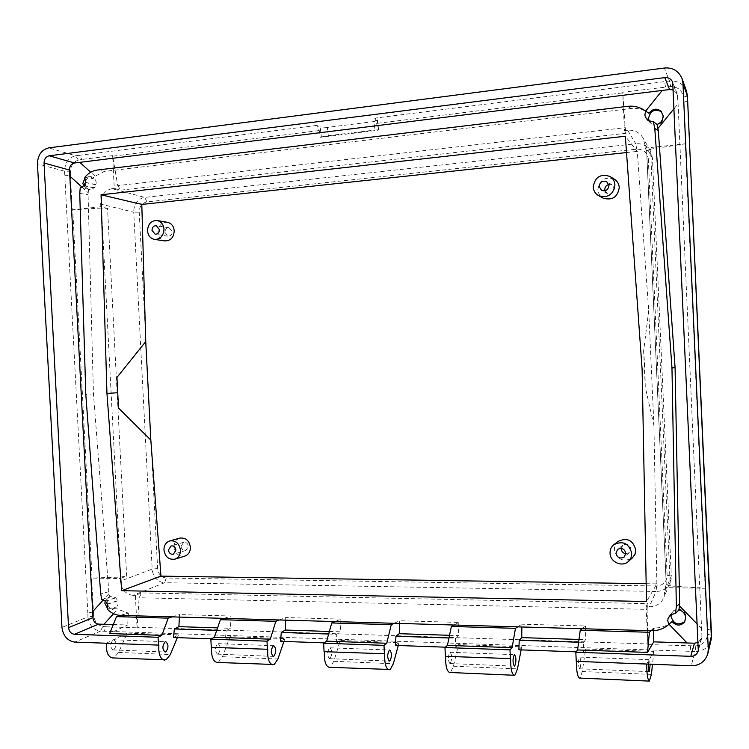 <?xml version="1.0" encoding="UTF-8"?>
<svg xmlns="http://www.w3.org/2000/svg" width="749" height="749" viewBox="0 0 749 749"><rect width="100%" height="100%" fill="white"/><g stroke="black" fill="none" stroke-linecap="round" stroke-linejoin="round"><path stroke-width="0.56" stroke-dasharray="3.75 2.81" d="M625.789 553.754L629.385 552.64L630.892 549.017C629.609 544.551 626.932 543.287 622.859 545.253L621.249 548.38M181.015 546.396C181.567 549.466 183.196 550.824 185.892 550.459L188.392 546.433C187.849 543.381 186.229 542.014 183.552 542.36L181.015 546.396M604.986 190.78L607.233 193.532C611.343 194.656 613.749 193.055 614.452 188.729L612.158 184.928L608.825 184.451M164.911 232.359L168.057 236.216C170.669 236.169 172.073 234.652 172.279 231.647L169.162 227.799C166.531 227.818 165.108 229.344 164.911 232.359M179.751 538.138C175.996 539.542 174.114 542.519 174.096 547.088C175.285 553.811 178.842 556.825 184.75 556.133M618.094 541.424C615.547 543.577 614.311 546.358 614.386 549.757C617.213 559.662 623.14 562.443 632.193 558.108M614.32 179.208C605.042 176.296 599.565 179.76 597.871 189.6C598.151 193.298 599.827 196.088 602.926 197.989M167.392 222.303C161.531 222.313 158.376 225.683 157.927 232.396C158.442 237.096 160.717 239.923 164.752 240.897M684.792 621.614L686.384 616.811C684.417 609.855 680.195 607.776 673.735 610.566L671.244 614.32M649.308 121.235L651.78 124.184C658.511 126.412 662.547 123.931 663.895 116.741L661.62 111.807M120.739 615.388L128.397 613.141L117.659 609.218L115.412 607.008L107.388 609.246M115.412 607.008L112.462 609.433L107.594 608.656M107.5 604.218L107.201 602.496C107.201 599.518 108.362 597.543 110.712 596.55L115.692 597.702L117.621 600.623L118.08 602.758C118.089 605.698 116.938 607.673 114.634 608.675C111.47 609.414 109.12 608.029 107.594 604.518M101.817 599.687L109.822 596.916L108.811 591.682L93.456 393.89L88.073 194.628L88.532 189.282L83.616 185.93M105.216 600.885L109.822 596.916M85.629 181.305C86.828 178.056 88.906 176.577 91.846 176.886C94.402 177.597 95.844 179.498 96.172 182.587L96.022 184.554L94.327 187.896L89.721 189.553C87.127 188.87 85.658 186.969 85.33 183.842L85.349 182.709M84.993 177.766L89.58 176.399L93.063 178.627L95.086 176.202L104.607 171.39L631.164 108.521C636.247 107.95 641.06 108.83 645.601 111.152L646.911 111.882M84.815 177.41L93.063 178.627M648.297 664.12L649.233 659.654L650.216 664.194M579.932 668.651L579.632 668.801C578.134 665.655 578.059 661.788 579.408 657.219L579.689 657.079C581.187 660.197 581.271 664.054 579.932 668.651M646.687 664.054L653.868 651.396L585.643 649.027L582.273 671.544L580.353 677.676L579.567 678.088M576.421 661.358L646.696 663.801M450.299 663.408L449.887 663.548C447.893 660.496 447.855 656.779 449.765 652.407L450.158 652.267C452.162 655.291 452.199 659.008 450.299 663.408M518.888 649.804L521.697 646.808L458.435 644.608L453.445 666.226L450.711 672.096L449.634 672.48M445.636 656.339L510.659 658.586M113.708 649.795L113.052 649.917C110.019 647.267 110.019 643.953 113.043 639.964L113.82 639.786C116.891 642.558 116.863 645.891 113.708 649.795M173.459 637.502L178.449 634.89L127.19 633.111L118.614 652.416L114.11 657.603L112.387 657.922M106.527 643.325L158.891 645.114M218.09 654.017L217.51 654.139C214.738 651.265 214.757 647.81 217.575 643.775L218.137 643.663C220.908 646.509 220.899 649.963 218.09 654.017M280.538 641.313L284.92 638.588L230.065 636.678L222.509 656.704L218.502 662.097L216.957 662.444M211.621 647.361L267.767 649.28M330.009 658.54L329.504 658.68C327.088 655.712 327.088 652.126 329.485 647.932L329.972 647.81C332.387 650.741 332.397 654.317 330.009 658.54M395.397 645.404L399.048 642.548L340.215 640.507L333.839 661.292L330.421 666.919L329.092 667.284M324.373 651.686L384.705 653.765M646.172 583.705L655.909 583.855L655.993 585.39L656.882 583.714L653.924 425.451L648.718 310.545L637.296 151.57L625.349 136.234M648.718 310.545L643.625 350.963L644.917 368.939L642.108 369.276M653.924 425.451L645.254 386.943L644.917 368.939M655.993 585.39L646.509 601.522M636.257 150.109L636.304 151.513L637.296 151.57M636.304 151.513L626.52 152.562M656.882 583.714L655.909 583.855M698.218 642.389L701.701 637.942L701.907 635.873L678.079 103.68L677.236 93.925L673.445 90.02M671.684 621.857L668.791 624.029C664.503 626.726 659.822 628.027 654.738 627.924L653.615 627.887L653.643 630.695M707.599 634.309L705.83 588.283L665.028 587.609L664.129 597.122C661.292 603.404 656.33 606.634 649.233 606.793L646.106 606.727L647.829 644.589L695.821 645.891C702.805 645.001 706.728 641.144 707.599 634.309L711.513 635.246M670.72 86.538L622.709 92.221L624.451 130.579L627.578 130.223C634.291 129.727 639.412 132.255 642.932 137.779L645.011 144.978L645.151 148.115L685.953 143.714L683.575 97.155C682.105 90.339 677.817 86.8 670.72 86.538L669.484 81.014L374.809 118.127L377.468 120.158L373.957 121.581L374.987 130.017L378.629 129.83L377.515 130.298L320.132 137.301L319.252 130.551L316.799 125.42L320.113 126.918L321.405 136.927L320.132 137.301M707.665 629.272L711.307 630.34M695.821 645.891L695.1 651.527C703.517 651.284 708.872 647.286 711.166 639.534L711.4 638.214M690.681 645.994L690.138 651.33L695.1 651.527L691.233 665.767M627.578 130.223L635.789 143.771L144.744 197.408L111.975 188.664C104.71 190.349 100.937 195.498 100.666 204.093L133.743 212.21L152.178 569.109L120.308 581.158L120.168 578.537L91.537 578.059L93.737 616.23C94.823 621.942 97.838 625.34 102.782 626.445L100.544 631.098L690.138 651.33M102.782 626.445L106.386 626.801L104.045 631.201M93.737 616.23L87.979 616.867C89.131 625.256 93.325 629.993 100.544 631.098L74.806 642.108M93.316 612.045L87.811 612.832L87.979 616.867L61.961 627.419M665.552 86.893L664.532 81.66M683.575 97.155L687.423 95.938M686.505 91.125C683.378 83.841 677.705 80.48 669.484 81.014L664.363 68.028M684.099 102.229L687.648 100.918M316.799 125.42L79.151 155.333L81.95 159.453L78.373 160.136C73.552 161.681 70.893 165.389 70.397 171.249L64.573 171.212L87.811 612.832M70.397 171.249L70.425 175.5L64.835 175.294M78.373 160.136L75.649 155.755C68.552 157.496 64.863 162.655 64.573 171.212L37.469 163.834M585.643 649.027L583.302 652.098L576.112 651.845M458.435 644.608L455.177 647.539L445.365 647.183M340.215 640.507L336.179 643.297L324.148 642.867M230.065 636.678L225.365 639.346L211.433 638.85M127.19 633.111L106.555 643.11M216.733 630.349L226.198 630.658L225.365 639.346M217.575 627.887L230.458 628.299L226.198 630.658M578.631 642.23L583.508 642.389L583.302 652.098M578.996 639.459L585.634 639.674L583.508 642.389M448.969 637.979L455.617 638.195L455.177 647.539M449.522 635.311L458.575 635.601L455.617 638.195M328.661 634.029L336.825 634.291L336.179 643.297M329.373 631.463L340.486 631.819L336.825 634.291M113.296 624.544L127.676 625.003L109.663 633.542M582.16 628.72L585.615 625.977L521.856 624.189L521.838 626.979M517.737 626.857L521.856 624.189M585.615 625.977L585.634 639.674M454.016 625.022L458.781 622.419L399.563 620.752L399.498 623.44M394.227 623.29L399.563 620.752M458.781 622.419L458.575 635.601M128.397 613.141L127.676 625.003M172.27 616.876L179.535 614.573L179.404 617.082M224.185 618.374L231.02 616.024L179.535 614.573M231.02 616.024L230.458 628.299M279.368 619.975L285.734 617.56L285.641 620.153M335.009 621.576L340.889 619.105L285.734 617.56M340.889 619.105L340.486 631.819M93.456 393.89L85.798 394.377M650.909 630.714L653.615 627.887M646.106 606.727L647.511 603.657L141.617 592.899L139.127 597.749L647.108 609.377L647.819 643.934L137.114 627.25L139.127 597.749M106.386 626.801L137.058 627.812L135.372 595.408L141.617 592.899M135.372 595.408L133.088 595.361L164.593 582.713L656.096 591.457L649.233 606.793M120.168 578.537L126.656 576.103L107.538 208.381L101.48 208.035L120.701 577.076L92.061 578.031L72.747 209.795L101.48 208.035M100.666 204.093L100.806 206.743L107.538 208.381M112.659 156.204L114.251 188.402L120.748 190.143L626.117 133.275L625.2 127.667L117.752 185.593L112.659 156.204L319.252 130.551M624.451 130.579L626.117 133.275M114.251 188.402L111.975 188.664M645.151 148.115L646.668 150.727L666.264 584.763L670.271 585.952L650.544 149.145L685.326 143.817L705.202 588.237L670.271 585.952M665.028 587.609L666.292 584.632M665.168 590.708L671.319 576.047L652.435 157.889L645.011 144.978M648.306 158.966L667.125 575.269C666.741 581.87 663.221 585.437 656.555 585.98L166.259 578.022C161.278 577.376 158.395 574.221 157.618 568.566L139.23 212.192C139.417 206.434 141.973 203.007 146.888 201.902L636.744 149.154C643.475 149.098 647.323 152.365 648.306 158.966L652.435 157.889L650.46 151.026C647.698 146.664 643.84 144.229 638.878 143.733L635.789 143.771L636.744 149.154M374.809 118.127L376.691 123.426L622.756 92.876L625.2 127.667M376.691 123.426L377.515 130.298M321.405 136.927L328.343 135.719L327.276 127.414L373.957 121.581M327.276 127.414L320.113 126.918M146.888 201.902L144.744 197.408L142.497 197.914C137.647 199.88 134.754 203.765 133.837 209.58L133.743 212.21L139.23 212.192M166.259 578.022L164.593 582.713L162.318 582.413C157.309 580.915 154.051 577.339 152.543 571.702L152.178 569.109L157.618 568.566M667.125 575.269L671.319 576.047L671.151 579.071L664.129 597.122M670.318 582.16C668.108 587.16 664.382 590.175 659.148 591.204L656.096 591.457L656.555 585.98M88.532 189.282L80.246 187.531M399.048 642.548L398.253 645.507M284.92 638.588L283.946 641.434M178.449 634.89L177.326 637.633M521.697 646.808L521.117 649.889M653.868 651.396L652.491 664.279M328.343 135.719L374.987 130.017M622.756 92.876L622.709 92.221M705.202 588.237L705.83 588.283M685.953 143.714L685.326 143.817M647.829 644.589L647.819 643.934M137.114 627.25L137.058 627.812M91.537 578.059L92.061 578.031M70.425 175.5L72.222 209.823L72.747 209.795M112.547 155.652L81.95 159.453M100.806 206.743L72.222 209.823M117.752 185.593L120.748 190.143M650.544 149.145L646.668 150.727M120.701 577.076L126.656 576.103M133.088 595.361C125.72 594.341 121.46 589.613 120.308 581.158M647.108 609.377L647.511 603.657M645.254 386.943L643.625 350.963M648.166 120.645L651.78 124.184M105.478 601.101L115.692 597.702M85.48 182.4L96.022 184.554M701.598 628.551L697.403 624.263M654.738 627.924L651.471 630.724M674.269 108.371L678.079 103.68M627.643 106.33L631.164 108.521M120.336 615.378L127.583 613.122M104.607 171.39L97.127 170.07M79.151 155.333L75.649 155.755L48.76 147.871M113.548 613.731L117.659 609.218M79.75 193.448L88.073 194.628M108.811 591.682L100.703 593.901M81.959 187.1L88.101 192.68M109.045 593.601L103.343 599.893M95.086 176.202L90.695 172.233M677.733 96.265L673.201 84.571M698.499 648.746L701.907 635.873M333.839 661.292L393.347 663.754M222.509 656.704L277.935 658.989M118.614 652.416L170.369 654.551M453.445 666.226L517.493 668.876M582.273 671.544L651.415 674.4M378.395 129.97L377.168 119.774M85.395 182.616L95.947 184.769M83.766 185.78L94.327 187.896M83.888 185.593L94.449 187.709M105.618 601.269L115.842 597.871M107.519 604.274L117.715 600.838M107.425 604.069L117.621 600.623M648.091 120.598L651.583 124.006M670.495 614.817L673.735 610.566M670.364 614.938L673.548 610.763M670.973 614.48L671.394 613.927M629.385 552.64L624.245 556.966M185.892 550.459L173.403 554.185M607.233 193.532L601.616 190.396M168.057 236.216L155.193 234.25M609.939 176.446L610.407 176.736M684.53 622.044L685.241 621.024M661.339 111.47L661.929 112.116M112.462 609.433L114.634 608.675M108.923 597.14L110.712 596.55M89.58 176.399L91.846 176.886M579.632 668.801L649.308 671.628M449.887 663.548L514.394 666.161M113.052 649.917L165.089 652.023M217.51 654.139L273.263 656.396M329.504 658.68L389.396 661.105M644.674 110.431L643.354 109.588M701.701 637.942L698.293 650.872M677.236 93.925L672.696 82.165M329.972 647.81L389.761 650.029M218.137 643.663L273.806 645.722M113.82 639.786L165.782 641.715M450.158 652.267L514.554 654.663M579.689 657.079L649.233 659.654M378.629 129.83L377.468 120.158M650.46 151.026L642.932 137.779M87.914 189.197L89.721 189.553M648.035 120.552L651.658 124.091M670.327 614.985L673.566 610.735M646.63 150.605L666.264 584.763M169.162 227.799L156.401 225.692M612.158 184.928L606.849 181.735M183.552 542.36L171.025 545.937M622.859 545.253L617.775 549.27"/><path stroke-width="1.12" d="M615.95 553.202C617.307 557.827 620.069 559.082 624.245 556.966L625.789 553.268C624.479 548.699 621.745 547.416 617.597 549.41L615.95 553.202M621.249 548.38L621.239 548.961C621.595 551.639 623.102 553.239 625.789 553.754M168.45 550.038C169.012 553.174 170.669 554.55 173.403 554.185L175.931 550.094C175.378 546.976 173.74 545.59 171.025 545.937L168.45 550.038M599.144 186.445L601.616 190.396C605.81 191.538 608.263 189.9 608.984 185.48L606.634 181.604C602.393 180.34 599.893 181.96 599.144 186.445M608.825 184.451C606.231 185.246 604.892 186.978 604.799 189.666L604.986 190.78M152 230.327L155.193 234.25C157.842 234.203 159.275 232.658 159.471 229.597L156.316 225.683C153.639 225.702 152.206 227.256 152 230.327M180.462 550.122C179.236 543.278 175.641 540.216 169.677 540.937C165.885 542.36 163.975 545.384 163.956 550.009C165.211 556.938 168.862 559.98 174.92 559.138C178.599 557.668 180.453 554.663 180.462 550.122M184.75 556.133L184.928 556.076C188.579 554.625 190.405 551.657 190.415 547.182C189.207 540.441 185.658 537.426 179.751 538.138L169.854 540.881M631.753 553.305C628.917 543.315 622.943 540.441 613.815 544.692C611.221 546.873 609.967 549.691 610.042 553.155C610.051 562.068 622.288 567.555 628.486 561.347L631.004 557.724L631.753 553.305M632.193 558.108L635.021 554.232L635.761 549.888C632.971 540.066 627.082 537.248 618.094 541.424L614.208 544.383M614.938 184.9C614.667 181.192 613 178.384 609.939 176.446C600.52 173.496 594.949 177.026 593.236 187.025C593.554 191.023 595.427 193.954 598.872 195.817C608.048 198.185 613.403 194.543 614.938 184.9M602.926 197.989L603.422 198.251C612.457 200.582 617.738 197.006 619.245 187.522C618.974 183.88 617.335 181.108 614.32 179.208L610.407 176.736M163.994 229.157C163.46 224.372 161.157 221.498 157.084 220.524C151.158 220.543 147.965 223.96 147.516 230.767C148.059 235.635 150.427 238.519 154.612 239.427C160.426 239.296 163.554 235.869 163.994 229.157M164.752 240.897L164.939 240.925C170.697 240.803 173.787 237.433 174.227 230.804C173.702 226.095 171.427 223.258 167.392 222.303L157.271 220.552M672.003 621.576L668.829 624.394L667.743 620.771L668.117 618.225L670.495 614.817L675.514 613.356L676.347 606.512L679.624 603.731L678.969 609.911C682.938 611.034 685.185 613.665 685.691 617.803L684.53 622.044C680.466 626.23 676.291 626.07 672.003 621.576L671.684 621.857M671.244 614.32L671.02 616.436C673.613 624.132 678.201 625.855 684.792 621.614M661.133 111.255L663.108 115.898C662.977 120.121 660.964 122.967 657.079 124.446L653.325 121.666L648.166 120.645L645.479 117.424L644.87 114.897L645.629 111.133L649.046 113.333C652.641 108.624 656.667 107.931 661.133 111.255L661.339 111.47M661.62 111.807C654.663 108.455 650.301 110.693 648.531 118.52L649.308 121.235M107.594 608.656L104.851 603.282L105.216 600.885M668.829 624.394C663.979 628.711 658.193 630.827 651.471 630.724L120.336 615.378C115.477 615.144 111.161 613.103 107.388 609.246L107.519 604.274L105.478 601.101L101.817 599.687L100.703 593.901L85.798 394.377L79.75 193.448L80.246 187.531L83.766 185.78L85.48 182.4L84.815 177.41C88.185 173.188 92.286 170.744 97.127 170.07L627.643 106.33C633.289 105.693 638.523 106.77 643.354 109.588L645.629 111.133M85.349 182.709L85.629 181.305M83.616 185.93L82.896 183.346L84.993 177.766M650.216 664.194L649.308 671.628C648.578 670.973 648.25 668.473 648.297 664.12M652.491 664.279L651.415 674.4L649.336 681.103L579.567 678.088C577.47 676.881 576.421 671.301 576.421 661.358M649.336 681.103C647.67 679.886 646.78 674.203 646.687 664.054M514.741 666.011L514.394 666.161C512.634 663.062 512.578 659.27 514.217 654.795L514.554 654.663C516.314 657.725 516.37 661.517 514.741 666.011M521.117 649.889L517.493 668.876L515.162 674.868L514.226 675.27L449.634 672.48C446.797 671.282 445.468 665.898 445.636 656.339M514.226 675.27C511.717 674.025 510.528 668.464 510.659 658.586L445.393 656.33L444.972 647.539L510.003 649.86L512.119 647.66L515.443 628.345L517.737 626.857M165.707 651.902L165.089 652.023C162.159 649.177 162.187 645.788 165.183 641.827L165.782 641.715C168.712 644.524 168.684 647.922 165.707 651.902M177.326 637.633L170.369 654.551L166.109 659.841L112.387 657.922C107.922 656.761 105.965 651.902 106.527 643.325M164.471 660.169C160.183 658.961 158.32 653.943 158.891 645.114L74.806 642.108C67.466 640.91 63.178 636.004 61.961 627.419L37.469 163.834C37.768 155.071 41.532 149.753 48.76 147.871L664.363 68.028C672.555 67.298 678.435 70.771 682.021 78.467L682.957 83.326L708.264 649.102L711.522 635.405L687.413 95.797L686.505 91.125L682.021 78.467M273.806 656.274L273.263 656.396C270.661 653.474 270.67 649.963 273.282 645.844L273.806 645.722C276.409 648.615 276.409 652.136 273.806 656.274M283.946 641.434L277.935 658.989L274.218 664.494L216.957 662.444C212.95 661.264 211.171 656.236 211.621 647.361M272.776 664.85C268.994 663.623 267.318 658.437 267.767 649.28L211.274 647.342L210.853 639.169L266.99 641.181L267.412 649.505M389.854 660.964L389.396 661.105C387.186 658.09 387.158 654.439 389.321 650.16L389.761 650.029C391.98 653.006 392.008 656.648 389.854 660.964M398.253 645.507L393.347 663.754L390.266 669.494L329.092 667.284C325.628 666.095 324.055 660.89 324.373 651.686M389.059 669.868C385.857 668.632 384.406 663.258 384.705 653.765L324.064 651.677L323.643 643.204L383.994 645.357L386.737 643.26L391.259 624.703L394.227 623.29M625.349 136.234L642.108 369.276L646.509 601.522L121.675 590.671L106.957 393.422L101.059 194.796L625.349 136.234M626.52 152.562L142.507 204.365L138.256 203.606L142.507 204.365M141.795 204.58L145.746 341.553L116.938 377.449L118.529 408.055L116.938 377.449M160.941 575.981L157.543 577.376L161.681 576.131L160.941 575.981L150.83 440.094L145.746 341.553M161.681 576.131L646.172 583.705M657.079 124.446L658.305 130.616L654.785 128.491L671.965 367.928L676.347 606.512M654.785 128.491L653.325 121.666M653.643 630.695L653.765 641.856L694.445 643.213L698.218 642.389M675.514 613.356L678.969 609.911M644.674 110.431L649.046 113.333M673.445 90.02L669.587 89.534L74.544 162.992C71.211 163.75 69.526 166.1 69.498 170.032L92.97 617.644C93.4 621.511 95.31 623.664 98.699 624.123L113.296 624.544M711.513 635.246L711.166 639.534L707.899 653.39L708.264 649.102M687.423 95.938L682.957 83.326M653.765 641.856L647.501 652.407L577.591 649.954L575.822 652.22L576.243 661.358L691.233 665.767C699.678 665.711 705.23 661.582 707.899 653.39M576.112 651.845L518.888 649.804L519.216 640.283L578.631 642.23M445.365 647.183L395.397 645.404L395.94 636.238L448.969 637.979M324.148 642.867L280.538 641.313L281.287 632.474L328.661 634.029M211.433 638.85L173.459 637.502L174.367 628.963L216.733 630.349M179.404 617.082L178.889 626.641L217.575 627.887M178.889 626.641L174.367 628.963M210.853 639.169L214.373 637.221L270.277 639.178L275.829 621.314L279.368 619.975M266.99 641.181L270.277 639.178M521.838 626.979L521.763 637.624L578.996 639.459M521.763 637.624L519.216 640.283M575.822 652.22L690.784 656.33C694.529 656.302 697.029 654.486 698.293 650.872L672.696 82.165C671.029 78.795 668.389 77.287 664.766 77.615L49.2 155.783C45.904 156.625 44.191 159.041 44.051 163.039L68.562 627.615C69.123 631.529 71.071 633.757 74.413 634.291L158.076 637.287L158.498 645.32M399.498 623.44L399.254 633.701L449.522 635.311M399.254 633.701L395.94 636.238M444.972 647.539L447.415 645.395L512.119 647.66M510.003 649.86L510.425 658.83M285.641 620.153L285.247 630.049L329.373 631.463M285.247 630.049L281.287 632.474M323.643 643.204L326.676 641.153L386.737 643.26M158.076 637.287L161.821 635.377L168.244 618.15L172.27 616.876M120.739 615.388L116.488 616.633L109.663 633.542L161.821 635.377M658.305 130.616L675.074 367.619L679.624 603.731M675.074 367.619L671.965 367.928M383.994 645.357L384.415 653.989M157.543 577.376L121.675 590.671M150.83 440.094L118.529 408.055M117.387 392.766L106.957 393.422M138.256 203.606L101.059 194.796M326.676 641.153L331.741 622.953L335.009 621.576M331.741 622.953L391.259 624.703M214.373 637.221L220.384 619.685L224.185 618.374M220.384 619.685L275.829 621.314M116.488 616.633L168.244 618.15M447.415 645.395L451.366 626.464L454.016 625.022M451.366 626.464L515.443 628.345M577.591 649.954L580.241 630.246L582.16 628.72M580.241 630.246L649.402 632.278L650.909 630.714M647.501 652.407L649.402 632.278M668.005 618.468L671.104 614.395M697.403 624.263L679.568 606.007M668.997 624.245L687.03 642.923M662.172 90.498L645.666 111.077M658.043 128.332L674.269 108.371M694.445 643.213L690.784 656.33M74.413 634.291L98.699 624.123M103.98 624.245L113.548 613.731M69.919 176.165L81.959 187.1M103.343 599.893L92.754 611.568M90.695 172.233L79.825 162.383M664.766 77.615L669.587 89.534M74.544 162.992L49.2 155.783M92.97 617.644L68.562 627.615M44.051 163.039L69.498 170.032M645.338 117.19L648.999 120.776M645.479 117.424L649.13 121.01M668.117 618.225L670.973 614.48M711.4 638.214L687.666 100.825L686.505 91.125M154.612 239.427L164.939 240.925M598.872 195.817L603.422 198.251M628.486 561.347L632.54 557.799M174.92 559.138L184.928 556.076"/></g></svg>
